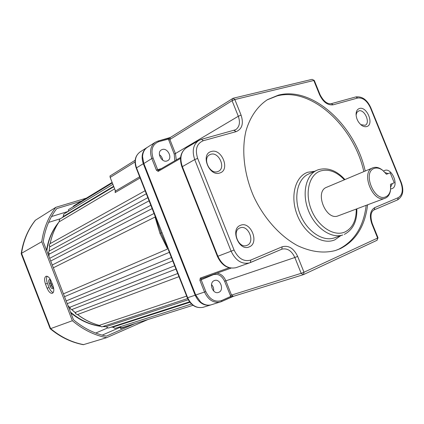 <?xml version="1.0" encoding="UTF-8"?>
<svg xmlns="http://www.w3.org/2000/svg" width="424" height="424" viewBox="0 0 424 424"><rect width="100%" height="100%" fill="white"/><g stroke="black" fill="none" stroke-linecap="round" stroke-linejoin="round"><path stroke-width="0.64" d="M50.286 246.588L49.147 245.655L49.751 243.858L49.221 245.597L50.286 246.588L146.322 193.742M49.672 253.95L48.368 252.985L48.993 251.167L48.447 252.927L49.672 253.95L149.11 200.817M175.992 269.07L71.826 309.562L69.955 308.672L70.267 307.077L70.04 308.64L71.826 309.562L75.456 312.827M77.375 314.603L75.536 313.707L75.748 312.239L75.62 313.681L77.375 314.603L178.986 276.66M168.397 249.969L168.975 251.331M152.163 208.571L50.716 261.03M154.363 214.231L160.993 233.03L167.305 247.409M155.338 216.908L53.339 267.793M114.66 188.844L59.71 221.503L59.132 220.883L59.673 219.16L59.212 220.814L59.71 221.503M113.653 186.284L63.785 216.24L63.335 215.737L63.865 214.03L63.415 215.662L63.785 216.24M52.777 285.219L51.951 283.868L51.638 282.283M155.057 217.062L159.991 233.497L167.634 248.999L63.436 293.848M135.039 161.947L110.176 177.423L115.365 190.641L115.158 192.565L115.201 190.228M211.088 304.845L210.59 304.999C203.955 306.149 198.819 302.89 195.173 295.221L143.312 163.712C140.953 156.62 142.125 151.267 146.815 147.653L147.144 147.451M170.952 256.197L171.285 256.133L152.741 209.053L152.497 209.345M191.473 304.034L115.037 328.377L113.346 327.487L113.335 326.957L113.447 327.461L115.079 328.361M189.878 302.286L113.335 326.957M189.533 301.835L108.406 328.059L106.694 327.169L106.678 326.469L106.795 327.143L108.449 328.044M188.219 299.757L106.678 326.469M187.62 298.538L101.733 326.883L100 325.987L99.995 325.118L100.096 325.966L101.771 326.872M186.645 296.111L99.995 325.118M177.741 273.507L75.748 312.239M174.699 265.779L70.267 307.077M171.439 257.501L66.176 300.918M110.176 177.423L109.991 176.002L135.145 160.267M167.634 248.999L167.936 248.877M159.991 233.497L160.993 233.03L166.923 246.535M162 232.564L160.993 233.03L155.873 218.408M53.514 287.525L52.825 288.67C51.876 288.829 50.997 287.991 50.191 286.158L49.105 283.354C48.437 281.335 48.532 280.047 49.385 279.485L50.604 279.856M52.444 293.249C54.071 292.083 54.224 289.518 52.91 285.564L51.262 281.308C49.656 277.656 47.917 275.976 46.041 276.278C44.329 277.402 44.144 279.983 45.485 284.027L47.106 288.23C48.723 291.913 50.477 293.594 52.38 293.276L52.444 293.249M73.421 206.17L73.087 206.615M81.456 201.14L56.774 208.582C49.608 217.862 45.092 228.896 43.221 241.685L73.49 319.797C83.634 328.277 94.594 333.72 106.376 336.126L135.044 323.581M120.204 327.487L120.633 328.584L129.797 325.24M86.358 198.151L55.883 207.294L35.478 220.173C28.116 229.458 23.474 240.493 21.544 253.287L21.205 253.706L50.18 328.695C60.293 337.085 71.338 342.417 83.305 344.691L106.594 337.684L148.034 319.484M55.883 207.294C48.363 216.897 43.656 228.372 41.753 241.722L21.544 253.287L50.642 328.632L50.18 328.695M41.753 241.722L72.361 320.719L50.642 328.632C60.791 337.059 71.82 342.406 83.724 344.659M72.361 320.719C82.903 329.602 94.314 335.257 106.594 337.684M21.205 253.621C23.14 240.837 27.82 229.76 35.24 220.385L35.478 220.173M50.143 279.554L50.382 282.882L51.468 285.686L53.345 288.135M47.138 276.268C46.221 277.911 46.311 280.264 47.403 283.327L49.025 287.52C50.18 290.308 51.569 291.993 53.201 292.581M385.824 196.789C388.416 195.618 390.001 193.18 390.578 189.486L390.509 184.286L394.256 182.781L390.197 172.807L386.434 174.259L382.989 170.575C379.936 168.201 377.037 167.48 374.291 168.402C362.08 172.08 374.376 202.402 385.824 196.789M390.631 189.067L390.504 190.291C389.884 194.245 388.188 196.853 385.416 198.114L385.077 198.241C372.866 203.515 360.252 171.948 372.882 167.803L373.072 167.729C376.019 166.743 379.125 167.522 382.39 170.056L383.121 170.681M383.582 171.073L384.632 170.475C391.85 167.247 399.509 186.046 392.014 188.627L390.647 188.918M249.19 246.895C238.935 251.724 229.797 228.732 240.583 225.282C250.796 220.83 259.705 243.164 249.19 246.895M240.053 227.895L239.989 227.921C231.483 230.773 238.553 248.936 246.816 245.427L247.007 245.358C255.529 242.358 248.316 224.269 240.053 227.895M219.764 172.992C209.207 176.946 200.144 154.135 211.226 151.543C221.731 147.95 230.571 170.114 219.764 172.992M210.76 154.299L209.657 154.76C202.153 158.385 209.848 174.608 217.655 171.625L218.514 171.269C226.156 167.809 218.699 151.495 210.76 154.299M366.76 126.543C365.154 127.009 363.426 126.591 361.577 125.287C358.01 122.345 356.176 118.556 356.075 113.924C356.266 111.003 357.384 109.201 359.425 108.507C366.861 105.883 374.471 124.561 366.76 126.543M360.782 124.645L365.117 125.313C370.783 123.04 364.529 108.82 358.773 110.903L356.923 112.312L356.086 114.989M365.218 171.031C355.233 125.504 312.562 86.019 278.34 95.162L267.518 99.629C257.617 106.133 250.096 116.849 245.994 130.82C241.373 150.112 244.044 174.132 253.61 196.296C263.823 218.18 280.031 236.205 297.574 245.666C311.02 251.941 323.602 253.568 335.331 250.552L340.196 248.713C355.874 240.742 365.011 226.103 367.603 204.797M363.829 171.619C353.876 126.167 311.248 86.772 277.042 95.925L267.078 99.894M335.448 250.515L338.765 249.185C354.443 241.219 363.58 226.602 366.188 205.327M214.226 280.619C208.55 282.686 212.689 294.51 218.387 292.465L218.842 292.295C224.519 290.111 220.236 278.335 214.56 280.492L214.226 280.619M162.339 149.476L161.327 149.921C156.419 152.592 161.592 162.869 166.897 160.998L167.798 160.606C172.775 158.009 167.713 147.684 162.339 149.476M372.723 167.872L326.703 187.249C314.158 191.436 325.918 221.084 338.087 215.874L338.31 215.79M162.678 160.139C162.376 157.829 161.279 156 159.382 154.643M213.654 290.991C213.94 288.516 213.224 286.37 211.507 284.562M147.462 147.245L147.308 147.345C144.372 149.354 142.793 152.439 142.57 156.61L143.805 163.415L195.718 295.04L200.637 302.058C204.029 304.819 207.532 305.741 211.141 304.829L211.587 304.692M167.766 138.489L170.183 137.556M233.396 296.318L230.619 297.431M200.727 302.132L195.581 295.04L143.741 163.595L142.565 156.732M390.732 186.952L392.375 183.534M388.071 173.623L385.072 172.557M233.062 296.408L230.736 296.408L224.625 281.324C221.837 275.584 218.01 273.395 213.15 274.747L201.167 279.803L205.831 291.611C209.769 299.593 215.063 302.556 221.715 300.499L230.736 296.408L230.571 297.452L221.582 301.533M174.821 160.797L174.206 154.05L168.418 139.104L158.868 141.632L158.115 141.028L170.342 137.477L168.418 139.104L167.666 138.5L158.221 141.017M73.204 206.758L73.808 205.804L73.273 206.716M68.158 211.428L68.598 209.562L68.248 211.375M119.923 326.819L121.577 327.832M62.296 217.586L63.563 216.139L62.323 217.57M50.138 243.641C51.802 235.283 54.892 227.852 59.413 221.349C54.929 227.847 51.855 235.262 50.202 243.609M49.725 246.386L49.2 251.056M49.046 253.78L49.004 256.605M58.539 222.637C52.21 230.518 48.299 239.963 46.815 250.96M49.963 281.17L52.285 287.186M140.1 177.937L115.158 192.565M140.19 151.866L140.037 151.962C135.362 155.555 134.191 160.855 136.512 167.856L143.312 163.712M171.285 256.133L187.662 297.706L195.173 295.221M210.59 304.999L202.953 307.342C196.047 308.508 190.832 305.328 187.307 297.796L187.662 297.706C191.261 305.28 196.36 308.492 202.953 307.342L203.398 307.204M154.463 214.528L136.231 168.121L136.512 167.856L152.741 209.053M67.999 305.619L69.907 307.67M77.581 314.523C84.562 319.829 91.997 323.491 99.894 325.515M103.493 326.305L106.599 326.782M111.199 327.153L113.261 327.19M70.511 312.101C79.553 319.802 89.406 324.487 100.075 326.151M102.889 326.501L105.772 326.692M115.482 191.038L139.65 176.803M51.505 216.547L68.147 211.433M120.093 327.355L102.189 335.14M60.394 218.731L48.596 222.409M95.75 333.052L107.484 328.006M47.403 283.327L45.485 284.027M49.025 287.52L47.106 288.23M50.382 282.882L49.105 283.354M51.468 285.686L50.191 286.158M344.378 179.808C336.513 171.598 328.51 168.667 320.38 171.02C309.059 174.778 304.527 193.053 311.37 209.838C318.048 226.692 334.101 236.968 344.972 231.976C352.567 228.107 356.33 220.464 356.261 209.053M340.742 235.67L334.976 239.767C322.791 245.427 304.792 234.122 297.388 215.392C289.799 196.736 295.056 176.416 307.782 172.25L314.666 171.285M316.776 170.337L308.714 173.967C297.547 178.684 293.276 197.139 300.044 214.056C306.669 231.032 322.579 241.913 334.112 237.97L342.756 234.976C331.202 238.924 315.191 227.874 308.476 210.696C301.618 193.572 305.837 174.942 317.025 170.22L318.207 169.754M143.741 163.595L151.808 158.534C149.407 151.336 150.568 145.914 155.285 142.273L158.115 141.028L155.285 142.273L147.308 147.345M221.715 300.499L221.551 301.554L220.125 302.074C213.452 303.224 208.258 299.901 204.559 292.11L199.895 280.301L200.292 278.091L229.098 267.788M195.581 295.04L205.831 291.611M180.507 158.449L158.152 171.391L156.414 170.194L151.808 158.534L153.064 158.014L157.67 169.679L161.433 168.572M357.686 98.018L333.137 104.808C327.694 105.491 323.168 102.12 319.569 94.711L313.808 80.491L234.838 99.545L241.076 115.116C243.784 123.532 242.131 129.044 236.11 131.647L203.334 140.71C196.773 143.476 194.876 149.365 197.648 158.38L234.059 250.028C238.293 258.635 243.885 261.979 250.833 260.055L282.156 246.794C288.564 245.077 293.731 248.279 297.659 256.409L303.997 272.235L377.625 238.065L371.784 223.633C369.198 215.752 370.205 210.405 374.811 207.58L398.237 197.663C402.503 194.992 403.378 189.947 400.86 182.527L370.375 107.696C366.999 100.647 362.769 97.425 357.686 98.018L355.906 96.916L331.34 103.657C327.291 104.315 323.528 101.315 320.051 94.674L314.301 80.475L312.112 79.346L233.11 98.262L234.838 99.545L232.076 100.695L169.876 139.501L175.435 153.541L238.309 116.261L232.076 100.695L232.458 98.538L233.11 98.262L170.294 137.508L169.876 139.501L168.641 140.01M398.237 197.663L397.595 199.879L374.228 209.827M186.518 147.722L186.406 147.785C180.878 151.819 179.522 158.078 182.331 166.558L217.883 256.26L231.112 251.194L194.727 159.578C191.844 150.918 193.185 144.558 198.745 140.487L201.501 139.311L203.334 140.71M250.833 260.055L250.351 262.583L236.02 267.677C227.932 269.293 221.736 265.541 217.422 256.425L217.883 256.26C222.319 265.445 228.366 269.251 236.02 267.677L236.433 267.528M250.388 262.567L281.637 249.259L249.476 262.917C241.765 264.486 235.643 260.58 231.112 251.194L234.059 250.028M217.422 256.425L181.933 166.876L194.727 159.578L197.648 158.38M199.895 280.301L201.167 279.803L201.321 278.711L230.979 268.159L201.321 278.711L200.292 278.091M234.456 130.279L235.633 129.744C239.528 126.924 240.419 122.43 238.309 116.261L241.076 115.116M174.206 154.05L175.435 153.541L176.299 159.943M158.868 141.632C152.481 144.208 150.547 149.667 153.064 158.014M216.993 273.136C220.962 273.793 223.92 276.358 225.875 280.831L294.844 257.506C291.675 250.828 287.414 248.029 282.066 249.1L281.658 249.254M224.625 281.324L225.875 280.831L231.52 295.083L301.178 273.326L294.844 257.506L297.659 256.409M344.283 234.393L344.389 234.35C353.044 229.771 357.188 221.27 356.833 208.841M230.269 295.57L231.52 295.083L233.417 296.307L303.197 274.72L301.178 273.326L303.997 272.235L303.52 274.593L377.079 240.27L377.625 238.065L378.033 237.827L372.198 223.416C370.099 216.219 370.767 211.693 374.191 209.848L374.111 209.88M281.806 249.19L282.156 246.794M376.92 240.339L378.033 237.832M371.784 223.633L372.198 223.416M374.811 207.58L374.191 209.848L397.595 199.879C402.959 196.397 404.167 190.562 401.221 182.378L370.767 107.643C367.179 99.81 362.229 96.232 355.906 96.916M400.86 182.527L401.221 182.378M234.032 130.412L236.11 131.647M370.375 107.696L370.767 107.638M333.137 104.808L331.34 103.657M319.569 94.711L320.051 94.674M158.539 170.278L158.152 171.391M211.141 304.829L221.551 301.554L233.582 296.249M158.433 170.316L157.67 169.679L156.414 170.194M193.005 305.301L121.54 327.842L119.828 326.851M169.367 252.312L64.533 296.678M172.775 260.903L67.246 303.685M49.672 246.349L49.131 251.093M48.983 253.738L48.93 256.419M58.878 222.134C52.338 229.978 48.23 239.364 46.56 250.303M136.231 168.121C133.878 161.162 135.145 155.778 140.037 151.962L146.815 147.653M106.376 326.772L102.682 326.57M100.144 326.273C89.559 324.726 79.781 320.263 70.819 312.896M113.367 327.201L111.168 327.164M106.599 326.803L103.451 326.316M99.894 325.542C91.971 323.528 84.508 319.86 77.513 314.55M75.445 312.901L71.73 309.594M69.886 307.755L68.078 305.826M168.842 251.035L187.307 297.796M154.861 215.593L155.513 217.39M155.529 217.433L156.159 219.213M112.339 182.929L68.598 209.562M112.895 184.345L63.865 214.03M113.818 186.698L59.673 219.16M112.137 182.421L73.808 205.804M147.859 197.637L48.993 251.167M154.06 213.468L52.258 265.011M145.135 190.721L49.751 243.858M150.859 205.258L49.672 258.327M390.578 189.486L390.504 190.291M361.057 124.884L361.577 125.287M356.075 114.655L356.075 113.924M344.94 179.569C336.561 170.432 327.678 167.146 318.297 169.722L317.025 170.22M385.077 198.241L338.087 215.874M181.933 166.876C179.082 158.486 180.571 152.121 186.406 147.785L198.745 140.487L201.501 139.311L235.633 129.744M200.319 301.798L200.637 302.058M142.554 157.044L142.57 156.61M180.592 157.447L158.401 170.337M314.301 80.475L312.112 79.346M382.989 170.575L382.39 170.056"/></g></svg>
